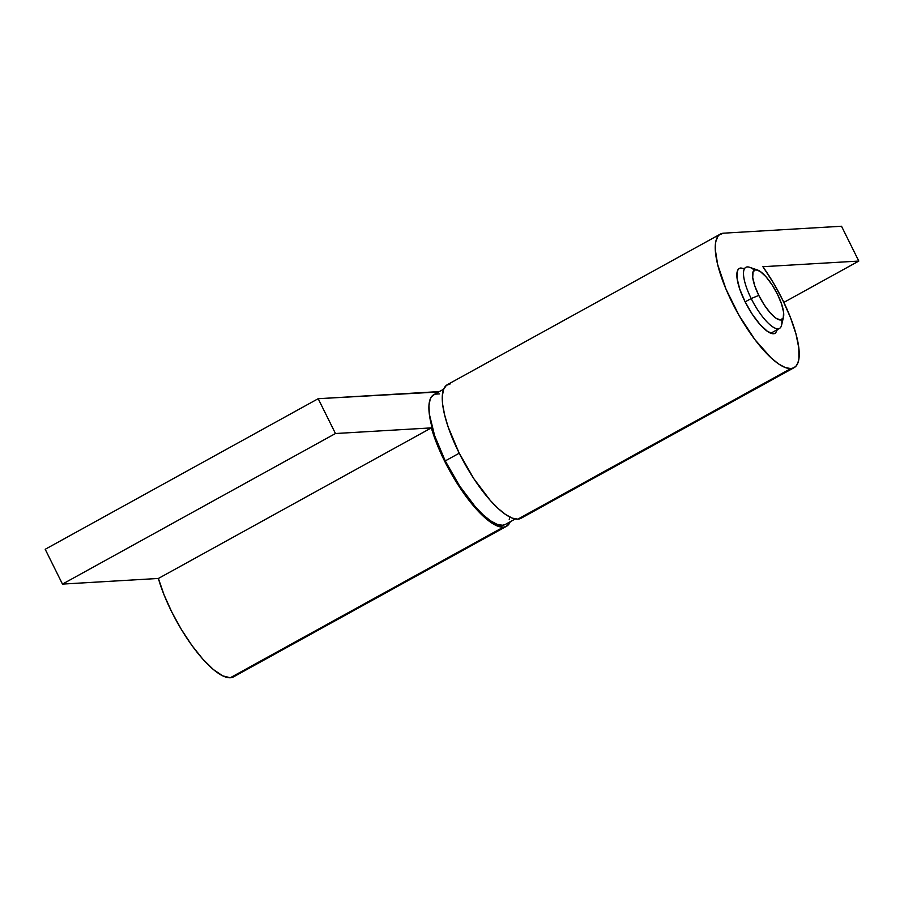 <?xml version="1.0" encoding="UTF-8"?>
<svg xmlns="http://www.w3.org/2000/svg" width="904" height="904" viewBox="0 0 904 904"><rect width="100%" height="100%" fill="white"/><g stroke="black" fill="none" stroke-linecap="round" stroke-linejoin="round"><path stroke-width="1.36" d="M443.672 389.195L433.897 394.585A74.105 22.317 61.1 0 0 445.243 460.916L459.221 453.209L445.243 460.916A74.105 22.317 61.1 0 0 505.472 524.365L515.257 518.975M757.529 270.013A28.34 8.531 -118.9 0 1 777.496 294.308L772.005 284.726L765.925 276.68L760.196 271.415L755.665 269.708L753.043 271.833L752.716 277.46L754.738 285.743L758.806 295.405L751.19 298.535L758.806 295.405A28.34 8.531 -118.9 0 1 757.529 270.013L749.608 267.29A34.872 10.509 61.1 0 0 751.19 298.535L745.145 301.868L751.19 298.535A34.872 10.509 -118.9 0 1 745.845 267.324A34.872 10.509 -118.9 0 1 754.365 270.093M758.806 295.405L764.287 304.987L770.366 313.021L776.107 318.298L780.627 319.993L783.259 317.869L783.587 312.242L781.553 303.97L777.496 294.308A28.34 8.531 -118.9 0 1 783.497 317.089A28.34 8.531 -118.9 0 1 758.806 295.405M781.734 319.711A34.872 10.509 -118.9 0 1 779.53 328.401A34.872 10.509 -118.9 0 1 751.19 298.535A34.872 10.509 61.1 0 0 781.576 325.237L783.497 317.089M504.568 524.783L502.33 525.247L496.94 524.263L490.488 520.783L483.244 514.952L475.481 506.997L459.594 485.968L445.243 460.916L434.609 435.638L429.321 413.987L428.959 405.591L430.168 399.274L431.355 396.958L434.801 394.167L439.593 393.895M510.003 516.805L509.201 519.687M438.711 391.963L318.185 398.709L45.2 549.282L62.478 584.097L158.381 578.458L164.076 594.9L171.952 612.358L181.501 629.67L192.055 645.648L202.925 659.253L213.378 669.548L222.712 675.853L230.305 677.751A76.286 22.984 61.1 0 0 233.548 676.847L506.534 526.275A76.286 22.984 -118.9 0 1 503.291 527.179L230.305 677.751L234.565 676.158M510.364 521.461L509.144 523.834L505.596 526.704L503.291 527.179L230.305 677.751A76.286 22.984 61.1 0 1 158.381 578.458L431.366 427.886L437.061 444.327L444.937 461.786L454.475 479.097L465.04 495.087L475.911 508.681L486.363 518.975L495.697 525.28L503.291 527.179A76.286 22.984 -118.9 0 1 431.366 427.886L335.463 433.524L431.366 427.886L158.381 578.458L62.478 584.097L335.463 433.524L318.185 398.709L335.463 433.524L62.478 584.097L45.2 549.282L318.185 398.709L436.078 391.782A76.286 22.984 -118.9 0 1 438.666 391.952M510.251 521.732A76.286 22.984 -118.9 0 1 506.534 526.275M740.907 267.991L738.839 268.77L737.472 270.771L737.042 278.127L739.687 288.952L745.009 301.597L752.184 314.117L760.128 324.638L767.632 331.531L773.553 333.757A37.053 11.164 -118.9 0 1 746.207 303.936A37.053 11.164 -118.9 0 1 739.336 268.431A37.053 11.164 -118.9 0 1 740.907 267.991L743.687 268.522M790.83 368.572A76.286 22.984 -118.9 0 1 734.534 307.179A76.286 22.984 -118.9 0 1 720.386 234.079A76.286 22.984 -118.9 0 1 723.618 233.175L841.522 226.249L858.8 261.064L762.897 266.703L773.395 282.862L782.796 300.23L790.491 317.643L795.961 333.926L798.82 348.006L798.887 358.911L797.87 362.945L796.164 365.928L793.814 367.815L790.83 368.572L785.282 367.566L778.649 363.984L771.191 357.984L754.976 339.712L739.11 315.53L725.991 289.122L717.64 264.499L715.29 249.481L715.731 241.865L717.765 236.52L719.358 234.769L723.618 233.175L841.522 226.249L858.8 261.064L783.858 302.399L858.8 261.064L762.897 266.703A76.286 22.984 -118.9 0 1 794.074 367.679A76.286 22.984 -118.9 0 1 790.83 368.572L517.845 519.145L790.83 368.572M720.386 234.079L447.401 384.652A76.286 22.984 61.1 0 0 461.548 457.752A76.286 22.984 61.1 0 0 517.845 519.145L512.297 518.139L505.664 514.557L498.206 508.556L490.217 500.364L473.854 478.724L459.085 452.927L448.135 426.903L444.655 415.06L442.689 404.619L442.327 395.975L443.57 389.466L446.373 385.341L450.633 383.748M523.19 516.5L520.828 518.387L517.845 519.145A76.286 22.984 61.1 0 0 521.088 518.252L794.074 367.679M775.123 333.316A37.053 11.164 -118.9 0 1 773.553 333.757L775.621 332.988L777.372 329.587M779.53 328.401L770.773 333.237"/></g></svg>
